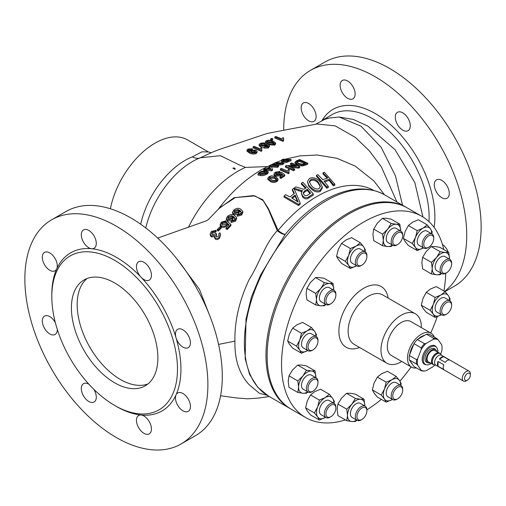 <?xml version="1.0" encoding="UTF-8"?>
<svg xmlns="http://www.w3.org/2000/svg" width="506" height="506" viewBox="0 0 506 506"><rect width="100%" height="100%" fill="white"/><g stroke="black" fill="none" stroke-linecap="round" stroke-linejoin="round"><path stroke-width="0.76" d="M188.34 227.46A89.398 51.612 -60 0 1 245.473 167.397L267.2 166.588M114.647 282.955A61.144 35.3 -120 0 0 84.072 279.926A61.144 35.3 -120 0 0 74.698 328.919A61.144 35.3 -120 0 0 114.647 382.802A61.144 35.3 -120 0 0 145.216 385.831A61.144 35.3 -120 0 0 154.589 336.838A61.144 35.3 -120 0 0 114.647 282.955M87.095 278.496A61.144 35.3 -120 0 0 81.289 328.223A61.144 35.3 -120 0 0 120.409 379.475A61.144 35.3 -120 0 0 147.961 383.934M51.808 296.598L51.808 294.606A91.308 52.719 60 0 1 56.723 268.907A10.601 6.116 -120 0 0 49.803 252.949A10.601 6.116 -120 0 0 44.503 252.424A10.601 6.116 -120 0 0 42.877 260.913A10.601 6.116 -120 0 0 49.803 270.255A10.601 6.116 -120 0 0 55.097 270.78A10.601 6.116 -120 0 0 56.723 268.907A91.308 52.719 60 0 1 91.668 248.737A10.601 6.116 -120 0 0 94.097 248.263A10.601 6.116 -120 0 0 95.723 239.768A10.601 6.116 -120 0 0 88.797 230.432A10.601 6.116 -120 0 0 83.503 229.907A10.601 6.116 -120 0 0 81.877 238.402A10.601 6.116 -120 0 0 88.797 247.738A10.601 6.116 -120 0 0 91.668 248.737A91.308 52.719 60 0 1 116.374 257.326A91.308 52.719 60 0 1 141.085 277.263A10.601 6.116 -120 0 0 143.951 279.578A10.601 6.116 -120 0 0 149.251 280.103A10.601 6.116 -120 0 0 150.877 271.614A10.601 6.116 -120 0 0 143.951 262.272A10.601 6.116 -120 0 0 138.65 261.747A10.601 6.116 -120 0 0 141.085 277.263A91.308 52.719 60 0 1 176.025 337.787A10.601 6.116 -120 0 0 182.951 347.129A10.601 6.116 -120 0 0 188.251 347.654A10.601 6.116 -120 0 0 189.87 339.159A10.601 6.116 -120 0 0 182.951 329.817A10.601 6.116 -120 0 0 177.65 329.298A10.601 6.116 -120 0 0 176.025 337.787A91.308 52.719 60 0 1 176.025 394.851A10.601 6.116 -120 0 0 182.951 410.809A10.601 6.116 -120 0 0 188.251 411.334A10.601 6.116 -120 0 0 189.87 402.846A10.601 6.116 -120 0 0 182.951 393.504A10.601 6.116 -120 0 0 177.65 392.979A10.601 6.116 -120 0 0 176.025 394.851A91.308 52.719 60 0 1 141.085 415.021A10.601 6.116 -120 0 0 138.65 415.496A10.601 6.116 -120 0 0 137.025 423.99A10.601 6.116 -120 0 0 143.951 433.326A10.601 6.116 -120 0 0 149.251 433.851A10.601 6.116 -120 0 0 150.877 425.363A10.601 6.116 -120 0 0 143.951 416.021A10.601 6.116 -120 0 0 141.085 415.021A91.308 52.719 60 0 1 116.374 406.432L114.647 405.432A88.866 51.308 60 0 1 51.808 296.598A88.866 51.308 60 0 1 114.647 260.318A88.866 51.308 60 0 1 177.48 369.159A88.866 51.308 60 0 1 114.647 405.432L116.374 406.432M55.356 322.689A10.601 6.116 -120 0 0 49.803 316.63A10.601 6.116 -120 0 0 44.503 316.105A10.601 6.116 -120 0 0 42.877 324.599A10.601 6.116 -120 0 0 49.803 333.941A10.601 6.116 -120 0 0 55.097 334.466A10.601 6.116 -120 0 0 57.292 329.406M88.974 384.282A10.601 6.116 -120 0 0 88.797 384.18A10.601 6.116 -120 0 0 83.503 383.656A10.601 6.116 -120 0 0 81.877 392.15A10.601 6.116 -120 0 0 88.797 401.486A10.601 6.116 -120 0 0 94.097 402.011A10.601 6.116 -120 0 0 93.825 389.316M402.789 130.143A10.601 6.116 60 0 1 395.863 120.801A10.601 6.116 60 0 1 397.488 112.307A10.601 6.116 60 0 1 402.789 112.832A10.601 6.116 60 0 1 409.715 122.174A10.601 6.116 60 0 1 408.089 130.668A10.601 6.116 60 0 1 402.789 130.143M347.635 98.297A10.601 6.116 60 0 1 340.715 88.961A10.601 6.116 60 0 1 342.341 80.467A10.601 6.116 60 0 1 347.635 80.992A10.601 6.116 60 0 1 354.561 90.334A10.601 6.116 60 0 1 352.935 98.822A10.601 6.116 60 0 1 347.635 98.297M308.641 120.814A10.601 6.116 60 0 1 301.715 111.478A10.601 6.116 60 0 1 303.341 102.984A10.601 6.116 60 0 1 308.641 103.509A10.601 6.116 60 0 1 315.561 112.851A10.601 6.116 60 0 1 313.935 121.339A10.601 6.116 60 0 1 308.641 120.814M441.789 197.688A10.601 6.116 60 0 1 434.863 188.352A10.601 6.116 60 0 1 436.488 179.858A10.601 6.116 60 0 1 441.789 180.383A10.601 6.116 60 0 1 448.708 189.718A10.601 6.116 60 0 1 447.089 198.213A10.601 6.116 60 0 1 441.789 197.688M432.832 364.358L428.437 361.822A6.521 3.763 -60 0 1 427.089 358.836A6.521 3.763 -60 0 1 429.936 352.271A6.521 3.763 -60 0 1 434.958 350.525L439.353 353.062A6.521 3.763 -60 0 0 434.331 354.807A6.521 3.763 -60 0 0 431.485 361.373A6.521 3.763 -60 0 0 432.832 364.358L434.312 364.915A6.382 3.687 120 0 1 432.326 361.746A6.382 3.687 120 0 1 435.521 354.921A6.382 3.687 120 0 1 440.581 354.061L439.353 353.062M469.151 371.202L441.479 355.225A5.705 3.295 120 0 0 437.083 356.755A5.705 3.295 120 0 0 434.591 362.498A5.705 3.295 120 0 0 435.774 365.111L463.445 381.088A5.705 3.295 -60 0 1 462.263 378.475A5.705 3.295 -60 0 1 464.755 372.732A5.705 3.295 -60 0 1 469.151 371.202A5.705 3.295 -60 0 1 470.333 373.814L470.333 375.148A4.073 2.353 120 0 0 467.449 373.485A4.073 2.353 120 0 0 464.565 378.475A4.073 2.353 120 0 0 467.449 380.139A4.073 2.353 120 0 0 470.333 375.148M443.585 356.641A5.705 3.295 120 0 0 439.429 359.039L445.191 362.366A5.705 3.295 120 0 1 449.353 359.968L443.585 356.641L439.429 359.039M438.051 361.429A5.705 3.295 120 0 0 437.475 364.162A5.705 3.295 120 0 0 438.051 366.23L438.051 361.429L443.813 364.756A5.705 3.295 120 0 0 443.237 367.495A5.705 3.295 120 0 0 443.813 369.557L438.051 366.23M436.855 351.613A7.539 4.352 120 0 0 435.97 350.019A7.539 4.352 120 0 0 431.7 350.013A7.539 4.352 120 0 0 426.64 357.147A7.539 4.352 120 0 0 428.506 362.947A7.539 4.352 120 0 0 430.328 362.91M428.506 362.947L427.222 362.581A7.868 4.541 -60 0 1 425.274 356.528A7.868 4.541 -60 0 1 430.555 349.089A7.868 4.541 -60 0 1 435.008 349.089L435.97 350.019M446.646 272.709L445.856 273.17A8.153 4.706 -60 0 1 441.776 273.575A8.153 4.706 -60 0 1 440.859 272.721A8.153 4.706 -60 0 1 442.345 263.259A8.153 4.706 -60 0 1 449.929 259.451A8.153 4.706 -60 0 1 450.846 260.299A8.153 4.706 -60 0 1 451.618 263.183L451.618 264.1A7.033 4.061 -60 0 1 446.646 272.709A7.033 4.061 -60 0 1 442.339 272.329A7.033 4.061 -60 0 1 444.16 263.43A7.033 4.061 -60 0 1 450.954 261.615A7.033 4.061 -60 0 1 451.618 264.1M449.929 259.451L444.957 256.58A8.153 4.706 120 0 0 437.374 260.388A8.153 4.706 120 0 0 435.887 269.85A8.153 4.706 120 0 0 436.804 270.704L441.776 273.575M397.729 398.785L396.938 399.24A8.153 4.706 -60 0 1 392.858 399.645A8.153 4.706 -60 0 1 394.054 388.481A8.153 4.706 -60 0 1 401.011 385.521A8.153 4.706 -60 0 1 402.7 389.259L402.7 390.17A7.033 4.061 -60 0 1 400.214 396.577A7.033 4.061 -60 0 1 397.729 398.785A7.033 4.061 -60 0 1 392.928 397.299A7.033 4.061 -60 0 1 395.243 389.506A7.033 4.061 -60 0 1 402.7 390.17M401.011 385.521L396.04 382.656A8.153 4.706 120 0 0 389.082 385.616A8.153 4.706 120 0 0 387.887 396.774L392.858 399.645M313.005 349.867L312.215 350.323A8.153 4.706 -60 0 1 308.135 350.728A8.153 4.706 -60 0 1 306.446 346.996A8.153 4.706 -60 0 1 310.007 338.792A8.153 4.706 -60 0 1 316.288 336.61A8.153 4.706 -60 0 1 317.977 340.342L317.977 341.253A7.033 4.061 -60 0 1 313.005 349.867A7.033 4.061 -60 0 1 308.034 346.996A7.033 4.061 -60 0 1 313.005 338.381A7.033 4.061 -60 0 1 317.977 341.253M316.288 336.61L311.316 333.739A8.153 4.706 120 0 0 305.036 335.921A8.153 4.706 120 0 0 301.475 344.124A8.153 4.706 120 0 0 303.164 347.856L308.135 350.728M313.005 391.214L312.215 391.676A8.153 4.706 -60 0 1 308.135 392.074A8.153 4.706 -60 0 1 307.218 391.227A8.153 4.706 -60 0 1 308.704 381.764A8.153 4.706 -60 0 1 316.288 377.957A8.153 4.706 -60 0 1 317.205 378.804A8.153 4.706 -60 0 1 317.977 381.688L317.977 382.606A7.033 4.061 -60 0 1 313.005 391.214A7.033 4.061 -60 0 1 308.698 390.834A7.033 4.061 -60 0 1 310.52 381.935A7.033 4.061 -60 0 1 317.313 380.12A7.033 4.061 -60 0 1 317.977 382.606M316.288 377.957L311.316 375.085A8.153 4.706 120 0 0 303.733 378.893A8.153 4.706 120 0 0 302.246 388.355A8.153 4.706 120 0 0 303.164 389.209L308.135 392.074M446.646 314.062L445.856 314.517A8.153 4.706 -60 0 1 441.776 314.922A8.153 4.706 -60 0 1 440.087 311.19A8.153 4.706 -60 0 1 443.648 302.986A8.153 4.706 -60 0 1 449.929 300.798A8.153 4.706 -60 0 1 451.618 304.53L451.618 305.447A7.033 4.061 -60 0 1 446.646 314.062A7.033 4.061 -60 0 1 441.675 311.19A7.033 4.061 -60 0 1 446.646 302.575A7.033 4.061 -60 0 1 451.618 305.447M449.929 300.798L444.957 297.926A8.153 4.706 120 0 0 438.677 300.115A8.153 4.706 120 0 0 435.116 308.318A8.153 4.706 120 0 0 436.804 312.05L441.776 314.922M396.938 244.929L397.729 244.468L396.938 244.929A8.153 4.706 -60 0 1 392.858 245.328A8.153 4.706 -60 0 1 391.612 238.8A8.153 4.706 -60 0 1 396.938 231.615A8.153 4.706 -60 0 1 401.011 231.21A8.153 4.706 -60 0 1 402.7 234.942L402.7 235.859A7.033 4.061 -60 0 1 397.729 244.468A7.033 4.061 -60 0 1 392.757 241.596A7.033 4.061 -60 0 1 397.729 232.988A7.033 4.061 -60 0 1 402.7 235.859M401.011 231.21L396.04 228.339A8.153 4.706 120 0 0 391.967 228.744A8.153 4.706 120 0 0 386.641 235.929A8.153 4.706 120 0 0 387.887 242.456L392.858 245.328M428.74 247.238L427.95 247.7A8.153 4.706 -60 0 1 425.065 248.471A8.153 4.706 -60 0 1 423.87 248.098A8.153 4.706 -60 0 1 423.377 239.629A8.153 4.706 -60 0 1 430.834 233.614A8.153 4.706 -60 0 1 432.023 233.981A8.153 4.706 -60 0 1 433.712 237.712L433.712 238.623A7.033 4.061 -60 0 1 428.74 247.238A7.033 4.061 -60 0 1 426.254 247.908A7.033 4.061 -60 0 1 424.433 241.115A7.033 4.061 -60 0 1 431.226 235.088A7.033 4.061 -60 0 1 433.712 238.623M432.023 233.981L427.051 231.109A8.153 4.706 120 0 0 425.856 230.742A8.153 4.706 120 0 0 418.405 236.757A8.153 4.706 120 0 0 418.898 245.227L423.87 248.098M361.923 265.144L361.126 265.599A8.153 4.706 -60 0 1 357.053 266.004A8.153 4.706 -60 0 1 358.248 254.841A8.153 4.706 -60 0 1 365.205 251.88A8.153 4.706 -60 0 1 366.894 255.619L366.894 256.529A7.033 4.061 -60 0 1 364.409 262.937A7.033 4.061 -60 0 1 361.923 265.144A7.033 4.061 -60 0 1 357.116 263.658A7.033 4.061 -60 0 1 359.437 255.865A7.033 4.061 -60 0 1 366.894 256.529M365.205 251.88L360.234 249.015A8.153 4.706 120 0 0 353.27 251.975A8.153 4.706 120 0 0 352.081 263.133L357.053 266.004M330.911 303.72L330.114 304.182A8.153 4.706 -60 0 1 326.041 304.58A8.153 4.706 -60 0 1 325.124 297.079A8.153 4.706 -60 0 1 334.194 290.463A8.153 4.706 -60 0 1 335.883 294.195L335.883 295.112A7.033 4.061 -60 0 1 335.219 298.363A7.033 4.061 -60 0 1 330.911 303.72A7.033 4.061 -60 0 1 326.604 303.334A7.033 4.061 -60 0 1 326.604 297.598A7.033 4.061 -60 0 1 332.195 291.69A7.033 4.061 -60 0 1 335.883 295.112M334.194 290.463L329.223 287.591A8.153 4.706 120 0 0 320.153 294.207A8.153 4.706 120 0 0 321.07 301.709L326.041 304.58M330.911 416.691L330.114 417.146A8.153 4.706 -60 0 1 327.237 417.918A8.153 4.706 -60 0 1 326.041 417.551A8.153 4.706 -60 0 1 325.541 409.076A8.153 4.706 -60 0 1 332.999 403.061A8.153 4.706 -60 0 1 334.194 403.427A8.153 4.706 -60 0 1 335.883 407.159L335.883 408.076A7.033 4.061 -60 0 1 330.911 416.691A7.033 4.061 -60 0 1 328.426 417.355A7.033 4.061 -60 0 1 326.604 410.562A7.033 4.061 -60 0 1 333.397 404.541A7.033 4.061 -60 0 1 335.883 408.076M334.194 403.427L329.223 400.556A8.153 4.706 120 0 0 328.027 400.189A8.153 4.706 120 0 0 320.57 406.204A8.153 4.706 120 0 0 321.07 414.68L326.041 417.551M361.126 406.603A8.153 4.706 -60 0 1 365.205 406.198A8.153 4.706 -60 0 1 366.894 409.93L366.894 410.847A7.033 4.061 -60 0 1 361.923 419.455L361.126 419.917A8.153 4.706 -60 0 1 357.053 420.322A8.153 4.706 -60 0 1 355.8 413.788A8.153 4.706 -60 0 1 361.126 406.603M365.205 406.198L360.234 403.326A8.153 4.706 120 0 0 356.154 403.731A8.153 4.706 120 0 0 350.829 410.916A8.153 4.706 120 0 0 352.081 417.45L357.053 420.322M361.126 419.917L361.923 419.455A7.033 4.061 -60 0 1 356.945 416.59A7.033 4.061 -60 0 1 361.923 407.975A7.033 4.061 -60 0 1 366.894 410.847M437.785 352.151A10.272 5.933 120 0 0 436.57 347.337A10.272 5.933 120 0 0 430.555 347.122A10.272 5.933 120 0 0 423.611 357.059A10.272 5.933 120 0 0 426.488 364.807A10.272 5.933 120 0 0 430.555 363.896A10.272 5.933 120 0 0 431.264 363.447M436.57 347.337L435.9 346.578A10.601 6.116 120 0 0 429.689 346.357A10.601 6.116 120 0 0 422.523 356.61A10.601 6.116 120 0 0 425.489 364.605L426.488 364.807M412.023 363.751A16.553 9.557 -60 0 1 410.53 361.626M409.822 354.371A16.553 9.557 -60 0 1 413.731 344.295M418.076 339.083A16.553 9.557 -60 0 1 421.334 336.673A16.553 9.557 -60 0 1 424.585 335.326M434.274 337.072A19.563 11.296 120 0 0 431.112 333.239L410.935 321.588A19.563 11.296 120 0 0 401.157 322.562A19.563 11.296 120 0 0 388.374 339.804A19.563 11.296 120 0 0 391.372 355.484L411.549 367.128A19.563 11.296 120 0 0 416.451 367.951M431.112 333.239A19.563 11.296 120 0 0 421.334 334.207A19.563 11.296 120 0 0 408.551 351.449A19.563 11.296 120 0 0 411.549 367.128M421.321 327.584A28.532 16.477 120 0 0 415.42 313.828A28.532 16.477 120 0 0 401.157 315.238A28.532 16.477 120 0 0 382.511 340.38A28.532 16.477 120 0 0 386.888 363.245A28.532 16.477 120 0 0 401.157 361.834A28.532 16.477 120 0 0 401.758 361.474M443.775 249.559A116.178 67.077 120 0 0 421.77 216.29L407.362 207.972A116.178 67.077 120 0 0 349.273 213.728A116.178 67.077 120 0 0 273.379 316.098A116.178 67.077 120 0 0 291.184 409.19L305.599 417.513A116.178 67.077 120 0 0 345.408 419.936M421.77 216.29A116.178 67.077 120 0 0 363.681 222.045A116.178 67.077 120 0 0 287.787 324.422A116.178 67.077 120 0 0 305.599 417.513M333.353 185.81A116.367 67.184 -60 0 1 334.814 185.367L334.814 184.133A117.828 68.032 120 0 0 333.353 184.589L333.353 185.81L329.096 180.408A119.89 69.221 -60 0 0 324.763 181.951M326.832 188.194A116.367 67.184 -60 0 1 328.299 187.606L328.299 186.398A117.828 68.032 120 0 0 326.832 186.986L326.832 188.194L316.459 176.347L316.459 175.291A124.754 72.029 -60 0 1 317.92 174.684L322.841 179.744A122.066 70.473 -60 0 1 327.901 177.897L322.973 172.812L322.973 173.887L327.123 178.156M304.991 165.253A126.361 72.953 -60 0 1 307.749 164.203L307.749 163.191A127.582 73.661 120 0 0 304.991 164.241L303.448 164.76L303.448 165.772L304.991 165.253L304.991 164.241M303.448 164.76L301.696 164.943L297.136 163.862L295.023 162.065L295.023 163.09L297.136 164.874L301.696 165.949L303.448 165.772M298.477 168.131A126.361 72.953 -60 0 1 299.678 167.556L299.678 166.55A127.582 73.661 120 0 0 298.477 167.125L298.477 168.131L291.203 167.347M293.474 170.712A126.361 72.953 -60 0 1 294.606 170.098L294.606 169.099A127.582 73.661 120 0 0 293.474 169.719L293.474 170.712L285.403 167.094L285.403 166.076A126.336 72.94 -60 0 1 286.605 165.424L296.491 166.006L290.469 163.457L290.469 164.482L293.733 165.721M288.091 161.85A123.028 71.03 -60 0 1 291.051 160.598L291.051 159.529A124.324 71.776 120 0 0 288.091 160.788L286.82 161.313L286.82 162.375L288.091 161.85L288.091 160.788M283.607 162.976L286.82 162.375M286.82 161.313L282.734 161.863L281.621 161.401L281.665 162.622M281.621 161.401L283.177 160.377A121.56 70.182 -60 0 1 285.156 159.529L281.848 159.694L281.848 160.87L282.291 160.813M276.769 165.367L282.399 164.589A123.028 71.03 -60 0 1 283.607 163.976L283.607 162.913A124.324 71.776 120 0 0 282.399 163.527L272.513 165.152L278.534 165.639A124.324 71.776 120 0 0 278.015 165.936A124.324 71.776 120 0 0 277.396 166.297L277.396 167.353A123.028 71.03 -60 0 1 278.015 166.993A123.028 71.03 -60 0 1 278.534 166.695L278.534 165.639M309.919 186.486L308.692 184.918L307.433 181.515L308.692 186.006L311.437 189.105C314.327 191.736 317.243 192.539 320.178 191.508L322.278 188.017L322.284 186.84L320.178 190.313C317.256 191.35 314.34 190.579 311.437 187.979L309.919 186.486L309.919 187.587M245.473 167.397L239.161 164.836L220.395 155.696L200.294 157.783A68.987 39.829 120 0 0 199.959 157.91A68.987 39.829 120 0 0 192.305 161.635A68.987 39.829 120 0 0 145.766 227.959M232.823 168.131C234.765 167.783 235.486 168.213 234.986 169.421L232.823 168.131M231.046 221.419L231.982 220.338L233.184 220.388L234.582 219.617L235.227 218.605L233.5 216.34L232.608 218.794L227.599 219.977L226.334 218.453L227.39 216.517C229.711 214.55 231.944 214.082 234.101 215.107L236.599 217.612L235.448 220.192L231.046 221.419L231.046 222.482L235.448 221.261L236.599 218.681M233.576 217.447L235.145 218.82M232.033 220.35L233.5 217.409M226.334 218.453L226.334 219.522L227.599 221.04L231.874 220.458M215.221 232.45L216.151 231.343L216.151 230.274L215.221 231.381L215.221 232.45L212.254 233.133L211.66 234.006M216.511 235.296L216.511 234.202L216.511 235.296L215.86 236.34M216.511 234.202L215.733 235.828L216.239 236.757L218.617 236.251L219.212 234.904L218.737 233.835L219.098 235.48M219.585 238.073L220.61 234.556L219.585 236.941L219.585 238.073C218.276 239.566 216.821 239.901 215.233 239.079L214.538 237.624L214.734 235.543L211.23 235.802L211.23 236.897L214.734 236.644M211.23 235.802L210.192 233.886L210.192 234.961L211.23 236.897M218.219 231.065L221.217 228.067L221.217 227.011L218.219 229.996L218.219 231.065L217.289 230.527L217.289 229.465L220.287 226.524L221.217 227.011M225.151 222.849L226.081 221.83L226.081 220.774L225.151 221.792L225.151 222.849L222.223 223.627L221.685 224.272M227.118 229.566L230.945 225.625L230.945 224.563L227.118 228.484L227.118 229.566L226.081 228.908L226.081 227.833L229.066 224.816L227.384 223.298L227.384 224.354L228.516 225.366M227.384 223.298L226.486 224.987C224.86 226.353 223.197 226.669 221.501 225.929L220.192 224.114L220.23 225.505L221.501 226.979C223.178 227.732 224.835 227.422 226.486 226.043L227.384 224.354M237.257 215.202L238.187 214.108L239.389 214.152L240.793 213.374L241.432 212.356L239.711 210.091L238.813 212.552L233.81 213.817L232.539 212.28L233.601 210.287C235.91 208.301 238.149 207.827 240.312 208.858L242.804 211.369L241.653 213.949L237.257 215.202L237.257 216.264L241.653 215.012L242.804 212.431M239.787 211.198L241.356 212.571M238.244 214.114L239.711 211.16M232.539 212.28L232.539 213.368L233.81 214.892L238.086 214.228M176.702 258.661L199.459 289.343L209.908 316.136M267.257 395.35L259.325 393.238L249.06 384.611C239.218 373.902 234.506 359.399 234.923 341.114C234.518 321.202 239.23 300.735 249.06 279.717L250.862 276.763C260.166 261.159 265.492 243.367 277.244 230.679L268.433 209.465L263.209 200.629L254.834 195.885L235.366 197.574L219.901 207.586M218.826 208.712L233.974 197.72L253.468 195.588L262.684 199.687L268.42 208.605L278.11 230.394A8.153 0.923 159.9 0 1 277.244 230.679A8.153 2.631 -141.7 0 0 281.76 233.614A8.153 2.631 -141.7 0 0 285.201 234.367L260.476 275.207L251.45 296.965L246.024 319.008L245.157 358.64L249.61 374.472L257.832 387.394M200.294 157.783C198.358 158.77 195.689 158.473 192.28 156.892L202.002 151.819L208.421 151.952L187.612 139.934A65.223 37.653 120 0 0 155 143.166A65.223 37.653 120 0 0 110.371 208.763M406.78 207.643A116.178 67.077 120 0 0 406.204 207.308A116.178 67.077 120 0 0 348.122 213.058A116.178 67.077 120 0 0 272.222 315.434A116.178 67.077 120 0 0 290.033 408.525A116.178 67.077 120 0 0 290.608 408.854M116.374 226.207A129.422 74.724 60 0 1 200.926 340.253A129.422 74.724 60 0 1 181.085 443.964A129.422 74.724 60 0 1 116.374 437.551A129.422 74.724 60 0 1 31.827 323.505A129.422 74.724 60 0 1 51.663 219.794A129.422 74.724 60 0 1 116.374 226.207M181.085 443.964L195.499 435.641A129.422 74.724 -120 0 0 215.335 331.936A129.422 74.724 -120 0 0 130.788 217.884A129.422 74.724 -120 0 0 66.077 211.476L51.663 219.794M444.61 291.393A129.422 74.724 -120 0 0 458.385 186.372A129.422 74.724 -120 0 0 375.212 76.767A129.422 74.724 -120 0 0 310.501 70.359L324.915 62.036A129.422 74.724 60 0 1 389.626 68.449A129.422 74.724 60 0 1 474.173 182.495A129.422 74.724 60 0 1 454.337 286.206L444.976 291.608M310.501 70.359A129.422 74.724 -120 0 0 283.702 130.251M318.97 188.751L320.431 186.252L318.166 181.945C315.94 179.453 313.467 178.637 310.741 179.497L309.324 181.705L311.392 185.664C313.631 188.396 316.155 189.421 318.97 188.751M307.433 181.515L309.539 178.352C313.138 177.056 316.509 178.042 319.647 181.3L322.284 186.84M277.396 166.297L269.325 165.949A119.043 68.727 -60 0 1 269.945 165.582A119.043 68.727 -60 0 1 270.527 165.253L280.419 163.191L274.397 163.153A119.043 68.727 -60 0 1 275.536 162.571L283.607 162.913M238.174 209.452L234.613 210.502L233.943 211.761L234.816 212.76L238.168 211.837L238.895 210.388L238.174 209.452L238.174 210.528L238.769 210.983M234.613 210.502L234.613 211.59L238.174 210.528M234.095 212.267L234.613 211.59M402.536 205.189L395.426 175.791L381.182 147.284L361.025 126.196L339.121 117.012L353.283 119.448L367.767 126.038L395.047 149.7L414.831 182.546L422.921 216.985M210.192 233.886L211.363 231.495L216.151 230.274M219.585 236.941C218.288 238.421 216.84 238.756 215.233 237.953L215.233 239.079M215.233 237.953L214.538 236.517M218.737 233.835L219.876 232.785L220.61 234.556M215.221 231.381L212.254 232.064L211.559 233.468L212.273 234.708L215.29 234.095L215.847 233.31L216.676 234.05M212.254 232.064L212.254 233.133M218.219 229.996L217.289 229.465M226.081 220.774L221.299 222.21L220.23 224.455L220.23 225.505M221.501 225.929L221.501 226.979M226.486 224.987L226.486 226.043M227.118 228.484L226.081 227.833M225.151 221.792L222.223 222.577L221.539 223.76L222.476 224.911L225.84 224.221L226.498 222.532L227.637 221.584L230.945 224.563M226.549 222.861L226.498 223.241M222.223 222.577L222.223 223.627M236.599 217.612L236.612 218.965M235.448 220.192L235.448 221.261M227.599 219.977L227.599 221.04M232.608 218.794L232.608 219.857M233.5 216.34L233.576 217.915M242.804 211.369L242.823 212.716M241.653 213.949L241.653 215.012M233.81 213.817L233.81 214.892M238.813 212.552L238.813 213.621M239.711 210.091L239.787 211.666M208.421 151.952L211.249 152.749L200.566 157.657M396.906 201.938L381.328 166.803L369.304 150.782L355.37 137.411L335.238 125.886L316.914 124.002L284.695 130.067L266.985 133.521L228.807 146.354C220.869 148.859 214.803 151.079 210.597 153.021M339.121 117.012L329.495 117.987L324.915 119.277L315.617 124.255M283.752 138.018L283.537 140.004L282.873 140.314L274.802 136.987L275.84 136.519L282.127 138.979L282.797 137.588L283.752 138.018L283.385 139.713M283.537 140.004L283.537 141.01L282.873 141.319L274.802 138.018L274.802 136.987M270.666 138.859L271.697 138.391L272.734 138.739L272.734 139.764L271.697 140.232L271.697 139.207L270.666 138.859L270.666 139.89L271.697 140.232M272.734 138.739L271.697 139.207M274.594 144.109L274.594 145.114L275.612 144.058L275.612 143.053L274.594 144.109C272.127 144.735 269.9 144.501 267.921 143.4L267.921 144.185M268.781 144.76L274.594 145.114M267.921 143.4L265.403 141.642L266.422 140.7L269.002 140.143L273.095 141.041L275.612 143.053M265.403 141.642L265.808 143.312M268.016 146.013L266.289 144.349L265.391 145.715L260.388 145.696L259.116 144.564L260.179 143.527C262.614 142.692 264.847 142.749 266.89 143.698L269.388 145.62L268.237 147.025L263.835 147.088L264.764 146.569L267.37 146.531L268.035 145.829M266.365 145.399L267.788 146.278M266.289 144.349L266.365 145.684M265.391 145.715L265.391 146.721L266.289 145.367M260.388 145.696L260.388 146.715L263.835 147.126M259.116 144.564L259.116 145.589L260.388 146.715M262.026 147.967L261.57 149.194L261.811 149.972L261.147 150.276L253.076 146.822L254.107 146.354L260.4 148.928L261.071 147.531L262.026 147.967L261.653 149.675M261.811 149.972L261.811 150.978L261.147 151.281L253.076 147.847L253.076 146.822M251.419 149.283L248.927 149.378L248.282 150.023L249.996 151.294L250.989 150.092L255.878 150.168L257.118 151.452L256.087 152.597C253.683 153.274 251.488 153.078 249.515 152.002L246.953 150.105L248.054 149.017L252.349 148.77L251.419 149.283L251.419 149.928M248.927 149.378L248.927 150.396L251.419 150.295M256.087 152.597L256.087 153.603L257.118 152.458L257.118 151.452M249.515 152.002L249.515 153.014C251.476 154.083 253.67 154.279 256.087 153.603M246.953 150.105L246.953 151.123L249.515 153.014M263.835 147.088L263.835 148.1L268.237 148.03L269.388 146.632M252.349 148.77L252.349 149.713M261.147 150.276L261.147 151.281M269.388 145.62L269.401 146.81M268.237 147.025L268.237 148.03M282.873 140.314L282.873 141.319M326.832 186.986L316.459 175.291M333.353 184.589L329.096 179.263A121.257 70.011 120 0 0 324.042 181.104L328.299 186.398M329.096 179.263L329.096 180.408M301.424 183.172A124.754 72.029 -60 0 1 302.885 182.274L313.265 193.918A117.828 68.032 120 0 0 308.761 196.783C306.611 198.314 304.523 197.935 302.487 195.639L301.317 192.837L302.449 190.503L301.127 190.49L294.056 188.118A124.754 72.029 -60 0 1 295.732 186.929L303.815 189.276L304.58 188.864A122.237 70.574 -60 0 1 306.079 187.916L301.424 183.172L301.424 184.216L305.447 188.314M294.056 188.118L294.056 188.46M294.056 189.174L301.601 191.635M301.127 190.49L301.127 191.591M302.487 195.639L302.487 196.79C304.511 199.111 306.604 199.509 308.761 197.979A116.367 67.184 -60 0 1 313.265 195.114L313.265 193.918M301.317 192.837L302.487 196.79M292.379 189.345A124.754 72.029 -60 0 1 293.929 188.207L300.185 203.026A117.828 68.032 120 0 0 298.534 204.348L284.043 196.012A124.754 72.029 -60 0 1 285.593 194.696L289.97 196.923A123.122 71.087 -60 0 1 294.391 193.418L292.379 189.345L292.379 190.401L294.011 193.709M284.043 196.012L284.043 197.093L298.534 205.569A116.367 67.184 -60 0 1 300.185 204.241L300.185 203.026M298.534 204.348L298.534 205.569M297.136 163.862L297.136 164.874M295.023 162.065L296.788 160.668A126.336 72.94 -60 0 1 299.678 159.567L307.749 163.191M301.696 164.943L301.696 165.949M293.474 169.719L285.403 166.076M298.477 167.125L288.584 166.215L294.606 169.099M280.33 169.029A126.336 72.94 -60 0 1 281.368 168.397L287.655 171.079L288.325 169.39A60.739 35.066 60 0 1 289.28 169.864L288.831 171.338L289.065 173.261A126.361 72.953 -60 0 0 288.401 173.666L288.401 172.666L280.33 169.029L280.33 170.048L288.401 173.666M289.065 172.261A127.582 73.661 120 0 0 288.401 172.666M289.28 169.864L288.882 171.812M274.062 175.076L274.031 173.786L275.131 172.293L279.919 171.464L278.983 172.179L276.055 172.622L275.372 173.533L276.314 174.475L279.673 174.121L280.33 172.862L281.469 172.23L284.777 174.848A127.582 73.661 120 0 0 280.95 177.473L279.919 176.91A127.537 73.636 -60 0 1 282.898 174.848L281.222 173.526L280.318 174.753L275.34 175.234L274.062 174.058L274.062 175.076L275.34 176.246L280.318 175.759L281.222 174.532L282.221 175.304M275.34 175.234L275.34 176.246M280.318 174.753L280.318 175.759M281.222 173.526L281.222 174.532M279.919 176.91L279.919 177.916L280.95 178.473A126.355 72.953 -60 0 1 284.777 175.854L284.777 174.848M280.95 177.473L280.95 178.473M276.055 172.622L276.055 173.64L278.983 173.197L279.919 172.476L279.919 171.464M275.599 174.039L276.055 173.64M277.016 180.497C274.568 181.717 272.342 181.698 270.343 180.452L267.826 178.308L268.844 176.834L271.425 175.746L275.517 176.505L278.034 178.928L277.016 180.497L277.016 181.509L278.034 179.934L278.034 178.928M270.343 180.452L270.343 181.477C272.323 182.717 274.549 182.729 277.016 181.509M267.826 178.308L267.826 179.345L270.343 181.477M282.734 161.863L282.734 162.768M274.397 163.153L274.397 164.26M269.325 165.949L269.325 166.986M271.532 166.929L277.396 167.353M282.399 163.527L282.399 164.589M263.74 169.434A119.043 68.727 -60 0 1 264.771 168.757L266.738 168.618A120.599 69.632 -60 0 1 270.255 166.423L271.292 166.411L272.43 169.282A124.274 71.751 120 0 0 271.703 169.757L266.738 169.282A121.345 70.062 120 0 0 265.707 169.972L264.67 169.984A120.599 69.632 -60 0 1 265.707 169.295L263.74 169.434L263.74 170.604L264.67 170.503M264.67 169.984L264.67 170.705M265.707 169.972L265.707 170.705M266.738 169.282L266.738 170.402L271.703 170.813A122.977 70.998 -60 0 1 272.43 170.339L272.43 169.282M266.226 170.743A119.979 69.271 -60 0 1 266.738 170.402M271.703 169.757L271.703 170.813M267.155 172.982C264.587 174.323 262.361 174.81 260.476 174.45L257.959 173.824L258.977 172.685L261.558 171.313L265.65 170.705L268.167 171.717L267.155 172.982L267.155 174.051L268.167 172.786L268.167 171.717M260.476 174.45L260.476 175.563C262.329 175.905 264.556 175.399 267.155 174.051M257.959 173.824L257.959 174.994L260.476 175.563M281.848 159.694A119.043 68.727 -60 0 1 282.98 159.232L291.051 159.529M278.983 172.179L278.983 173.197M290.469 163.457A126.336 72.94 -60 0 1 291.608 162.919L299.678 166.55M320.178 190.313L320.178 191.508M322.973 172.812A124.754 72.029 -60 0 1 324.441 172.337L334.814 184.133M231.969 215.695L228.402 216.739L227.732 217.966L228.604 218.965L231.963 218.08L232.69 216.638L231.969 215.695L231.969 216.777L232.564 217.232M228.402 216.739L228.402 217.814L231.969 216.777M227.89 218.465L228.402 217.814M254.79 150.617L251.608 150.624L250.951 151.3L251.76 152.072L254.992 152.205L255.644 151.496L254.79 150.617L254.79 151.629L255.366 151.983M251.292 151.813L254.79 151.629M251.608 150.624L251.608 151.642M261.191 143.812L260.52 144.469L261.393 145.209L264.746 145.171L265.473 144.406L264.752 143.723L261.191 143.812L261.191 144.836L265.15 144.937M264.752 143.723L264.752 144.741M274.22 143.046L272.064 141.516L267.351 141.016L266.82 141.579L268.958 142.932L273.676 143.641L274.195 143.179M267.351 141.016L267.351 142.041L272.064 142.528L274.195 143.894M272.064 141.516L272.064 142.528M264.619 171.42L259.907 172.59L259.382 173.242L261.513 173.672L266.232 172.824L266.751 171.977L264.619 171.42L264.619 172.533L266.751 173.058M259.907 172.59L259.907 173.558M259.907 173.748L264.619 172.533M269.432 168.669A119.979 69.271 -60 0 1 270.014 168.302L270.217 168.732M270.014 167.189A121.345 70.062 120 0 0 267.775 168.606L270.678 168.783L270.014 167.189L270.014 168.302M286.086 159.561A122.174 70.536 120 0 0 284.138 160.396L283.151 161.053L283.841 161.319L287.06 160.68A123.856 71.51 -60 0 1 288.983 159.845L286.086 159.561L286.086 160.668L286.978 160.712M284.138 160.396L284.138 161.344M284.505 161.344A120.833 69.758 -60 0 1 286.086 160.668M274.486 177.264L269.774 177.157L269.249 178.017L271.38 179.636C272.721 180.572 274.296 180.686 276.099 179.978L276.618 178.877L274.486 177.264L274.486 178.283L276.618 179.889M269.774 177.157L269.774 178.188L274.486 178.283M269.445 178.51L269.774 178.188M299.47 160.313A126.589 73.085 120 0 0 297.806 160.959L296.472 161.952L298.293 163.368L302.544 164.197L304.043 163.735A127.55 73.642 -60 0 1 305.681 163.103L299.47 160.313L299.47 161.344L304.561 163.533M297.806 160.959L297.806 161.983A125.349 72.371 -60 0 1 299.47 161.344M296.472 162.976L297.806 161.983M295.143 195.044A122.408 70.669 120 0 0 291.601 197.852L298.167 202.115L295.143 195.044L295.143 196.151L297.37 201.546M292.398 198.32A121.067 69.898 -60 0 1 295.143 196.151M296.959 199.168L296.959 200.319M307.275 189.25A121.446 70.113 120 0 0 304.498 191.04L303.183 192.811L303.916 194.57C305.067 195.835 306.263 196.062 307.509 195.259A118.885 68.639 -60 0 1 310.602 193.26L307.275 189.25L307.275 190.37L309.988 193.646M304.498 191.04L304.498 192.153A120.08 69.328 -60 0 1 307.275 190.37M303.277 193.418L304.498 192.153M318.166 181.945L318.166 183.058L320.38 186.84M310.741 179.497L310.741 180.56C313.461 179.693 315.934 180.528 318.166 183.058M309.368 182.236L310.741 180.56M442.446 244.48A10.601 6.116 60 0 1 448.291 252.171M366.894 409.835A116.178 67.077 120 0 0 381.353 399.335M399.93 381.1A116.178 67.077 120 0 0 411.157 366.907M430.726 333.018A116.178 67.077 120 0 0 437.241 316.674M443.907 290.988A116.178 67.077 120 0 0 445.767 273.215M424.509 343.688L426.103 343.435A17.463 10.082 120 0 0 421.251 349.475L421.182 347.831A17.938 10.354 -60 0 1 424.509 343.688L417.305 339.532L426.507 334.213L433.718 338.375A17.938 10.354 -60 0 1 437.045 338.672L429.841 334.51A17.938 10.354 120 0 0 426.507 334.213M437.045 338.672L438.133 339.728A17.463 10.082 120 0 0 433.275 339.292L426.103 343.435M433.275 339.292L433.718 338.375M416.577 359.696L417.665 358.716A17.463 10.082 120 0 0 417.665 365.193L416.577 364.137A17.938 10.354 -60 0 1 416.577 359.696L409.373 355.535L413.978 343.675L421.182 347.831M421.251 349.475L417.665 358.716M425.065 370.904L424.509 370.98A17.938 10.354 -60 0 1 421.182 370.683L413.978 366.521L409.373 359.975L416.577 364.137M421.182 370.683L421.251 370.291A17.463 10.082 120 0 0 425.287 370.879A17.463 10.082 120 0 0 426.103 370.727L433.275 366.584A17.463 10.082 120 0 0 434.818 365.022M417.665 365.193L421.251 370.291M440.625 354.118L441.719 351.303A17.463 10.082 120 0 0 441.719 344.833L438.133 339.728M417.305 339.532A17.938 10.354 120 0 0 413.978 343.675M409.373 355.535A17.938 10.354 120 0 0 409.373 359.975M364.801 405.395A12.226 7.059 -60 0 1 364.788 405.957L364.801 405.395A12.226 7.059 -60 0 0 360.481 399.247L364.029 399.183L364.801 405.395M351.834 404.237A12.226 7.059 -60 0 1 360.481 399.247L355.383 398.412L351.834 404.237A12.226 7.059 -60 0 0 347.508 415.382A12.226 7.059 120 0 0 351.834 421.53L346.736 420.701L347.508 415.382L346.736 409.171L351.834 404.237M356.635 420.081A12.226 7.059 -60 0 1 351.834 421.53L355.383 421.473L356.888 420.227M346.736 409.171L337.907 404.073L337.135 409.392L337.907 415.603L346.736 420.701M337.907 404.073L341.455 398.247L346.553 393.314L355.383 398.412M346.553 393.314L350.101 393.251L355.199 394.085L364.029 399.183M325.624 417.311A12.226 7.059 -60 0 1 325.143 417.602A12.226 7.059 -60 0 1 317.654 416.931L314.384 412.934L305.554 407.836L307.281 410.942L310.545 414.939L319.381 420.037L317.654 416.931A12.226 7.059 120 0 1 317.654 406.95A12.226 7.059 -60 0 1 325.143 397.634A12.226 7.059 -60 0 1 332.632 398.304A12.226 7.059 -60 0 1 333.777 403.187M325.63 417.311L319.381 420.037M305.554 407.836L307.281 400.961L310.545 394.971L319.381 400.069L317.654 406.95L314.384 412.934M319.381 400.069L325.143 397.634L329.362 394.307L332.632 398.304L334.358 401.41L334.03 403.333M310.545 394.971L314.77 391.644L320.532 389.203L329.362 394.307M325.624 304.34A12.226 7.059 -60 0 1 320.823 305.795A12.226 7.059 -60 0 1 316.497 299.647A12.226 7.059 -60 0 1 320.823 288.502L324.371 282.677L315.542 277.579L310.444 282.512L306.895 288.331L315.725 293.436L320.823 288.502A12.226 7.059 120 0 1 329.469 283.505A12.226 7.059 -60 0 1 333.789 289.66A12.226 7.059 -60 0 1 333.777 290.223L333.018 283.449L329.469 283.505L324.371 282.677M306.895 288.331L306.124 293.651L306.895 299.862L315.725 304.96L316.497 299.647L315.725 293.436M315.542 277.579L319.09 277.516L324.188 278.351L333.018 283.449M325.877 304.492L324.371 305.738L320.823 305.795L315.725 304.96M350.392 268.496L348.666 265.391L345.396 261.393L336.566 256.295L338.293 259.401L341.556 263.398L350.392 268.496L356.641 265.77A12.226 7.059 -60 0 1 356.154 266.055A12.226 7.059 -60 0 1 348.666 265.391A12.226 7.059 -60 0 1 348.666 255.403A12.226 7.059 -60 0 1 356.154 246.087L360.373 242.76L351.543 237.662L345.781 240.097L341.556 243.424L350.392 248.522L356.154 246.087A12.226 7.059 120 0 1 363.643 246.757A12.226 7.059 -60 0 1 364.788 251.646M345.396 261.393L348.666 255.403L350.392 248.522M336.566 256.295L338.293 249.414L341.556 243.424M365.041 251.792L365.37 249.863L363.643 246.757L360.373 242.76M423.459 247.858A12.226 7.059 -60 0 1 422.978 248.155A12.226 7.059 -60 0 1 415.489 247.485A12.226 7.059 -60 0 1 415.489 237.497A12.226 7.059 -60 0 1 422.978 228.187A12.226 7.059 -60 0 1 430.467 228.851L432.187 231.957L431.865 233.886M431.612 233.74A12.226 7.059 120 0 0 430.467 228.851L427.197 224.854L422.978 228.187L417.21 230.622L408.38 225.524L412.599 222.191L418.361 219.756L427.197 224.854M423.465 247.864L417.21 250.59L415.489 247.485L412.219 243.487L415.489 237.497L417.21 230.622M412.219 243.487L403.39 238.389L405.11 241.495L408.38 245.492L417.21 250.59M403.39 238.389L405.11 231.508L408.38 225.524M392.447 245.087A12.226 7.059 -60 0 1 387.64 246.542A12.226 7.059 -60 0 1 383.32 240.394A12.226 7.059 -60 0 1 387.64 229.25A12.226 7.059 -60 0 1 396.287 224.253L399.841 224.196L391.005 219.098L385.914 218.263L382.359 218.326L391.195 223.424L396.287 224.253A12.226 7.059 120 0 1 400.613 230.407A12.226 7.059 -60 0 1 400.6 230.97L399.841 224.196M392.7 245.239L391.195 246.485L387.64 246.542L382.542 245.707L373.713 240.609L372.941 234.398L373.713 229.079L382.542 234.183L387.64 229.25L391.195 223.424M373.713 229.079L377.267 223.26L382.359 218.326M382.542 245.707L383.32 240.394L382.542 234.183M435.116 317.414L433.389 314.308L430.125 310.311L421.289 305.207L423.016 308.312L426.286 312.31L435.116 317.414L440.878 314.972A12.226 7.059 -60 0 1 433.389 314.308A12.226 7.059 -60 0 1 433.389 304.321A12.226 7.059 -60 0 1 440.878 295.004A12.226 7.059 -60 0 1 448.367 295.675A12.226 7.059 -60 0 1 449.511 300.558M440.878 314.972A12.226 7.059 120 0 0 441.358 314.681L440.878 314.972M421.289 305.207L423.016 298.331L426.286 292.341L430.505 289.015L436.267 286.579L445.103 291.677L448.367 295.675L450.093 298.78L449.771 300.709M430.125 310.311L433.389 304.321L435.116 297.439L440.878 295.004L445.103 291.677M426.286 292.341L435.116 297.439M307.724 391.84A12.226 7.059 -60 0 1 302.917 393.288A12.226 7.059 -60 0 1 298.591 387.141L297.819 380.929L288.989 375.832L288.218 381.144L288.989 387.356L297.819 392.46L298.591 387.141A12.226 7.059 120 0 1 302.917 375.996A12.226 7.059 -60 0 1 311.563 371.006A12.226 7.059 -60 0 1 315.889 377.153A12.226 7.059 -60 0 1 315.877 377.716L315.118 370.942L311.563 371.006L306.465 370.171L302.917 375.996L297.819 380.929M307.977 391.986L306.465 393.232L302.917 393.288L297.819 392.46M288.989 375.832L292.538 370.006L297.636 365.073L306.465 370.171M297.636 365.073L301.19 365.009L306.282 365.844L315.118 370.942M287.648 341.019L289.375 344.124L292.645 348.122L301.475 353.22L307.724 350.494A12.226 7.059 -60 0 1 307.243 350.784A12.226 7.059 -60 0 1 299.754 350.114A12.226 7.059 -60 0 1 299.754 340.127L301.475 333.252L292.645 328.147L289.375 334.137L287.648 341.019L296.484 346.117L299.754 340.127A12.226 7.059 120 0 1 307.243 330.81A12.226 7.059 -60 0 1 314.726 331.481A12.226 7.059 -60 0 1 315.877 336.37M301.475 353.22L299.754 350.114L296.484 346.117M292.645 328.147L296.864 324.82L302.626 322.385L311.462 327.483L307.243 330.81L301.475 333.252M311.462 327.483L314.726 331.481L316.452 334.586L316.13 336.515M386.198 402.137L384.478 399.032A12.226 7.059 120 0 0 391.967 399.696L386.198 402.137L377.368 397.039L374.098 393.042L372.378 389.936L381.208 395.034L384.478 399.032A12.226 7.059 -60 0 1 384.478 389.044A12.226 7.059 -60 0 1 391.967 379.728A12.226 7.059 -60 0 1 399.455 380.398A12.226 7.059 -60 0 1 400.6 385.287M392.447 399.405A12.226 7.059 -60 0 1 391.967 399.696L392.454 399.411M381.208 395.034L384.478 389.044L386.198 382.163L391.967 379.728L396.185 376.401L399.455 380.398L401.176 383.504L400.853 385.433M372.378 389.936L374.098 383.055L377.368 377.065L386.198 382.163M377.368 377.065L381.587 373.738L387.356 371.303L396.185 376.401M441.358 273.335A12.226 7.059 -60 0 1 436.558 274.783A12.226 7.059 -60 0 1 432.232 268.635A12.226 7.059 -60 0 1 436.558 257.491A12.226 7.059 -60 0 1 445.204 252.5A12.226 7.059 -60 0 1 449.53 258.648L449.518 259.217M449.511 259.211A12.226 7.059 120 0 0 449.53 258.648L448.752 252.437L445.204 252.5L440.106 251.665L431.276 246.567L434.825 246.504L439.923 247.339L448.752 252.437M431.46 273.955L432.232 268.635L431.46 262.424L422.63 257.326L421.859 262.639L422.63 268.85L431.46 273.955L436.558 274.783L440.106 274.726L441.618 273.48M431.46 262.424L436.558 257.491L440.106 251.665M422.63 257.326L426.178 251.501L431.276 246.567M467.449 380.139L466.298 380.803A5.705 3.295 -60 0 1 463.445 381.088M373.864 190.465A114.59 66.159 120 0 0 317.041 196.41A114.59 66.159 120 0 0 278.11 230.394A8.153 1.866 -140.4 0 0 282.095 233.222A8.153 1.866 -140.4 0 0 285.201 234.367A114.976 66.381 -60 0 1 324.264 200.262A114.976 66.381 -60 0 1 334.321 195.183L334.738 195M415.42 313.828L382.561 294.853A28.532 16.477 120 0 0 368.298 296.269A28.532 16.477 120 0 0 349.652 321.411A28.532 16.477 120 0 0 354.029 344.276L386.888 363.245M359.602 347.495A35.053 20.24 -60 0 1 338.982 328.799A35.053 20.24 -60 0 1 363.681 288.281A35.053 20.24 -60 0 1 388.134 298.072M428.962 221.628A80.302 46.362 -120 0 0 429.113 216.891A80.302 46.362 -120 0 0 394.06 136.076A80.302 46.362 -120 0 0 332.176 114.558L322.094 120.384M434.116 227.422A84.382 48.715 -120 0 0 434.875 216.891A84.382 48.715 -120 0 0 389.203 123.54A84.382 48.715 -120 0 0 322.107 120.377M234.923 341.114L218.579 344.415M406.204 207.308L384.617 194.842A116.178 67.077 120 0 0 326.528 200.597A116.178 67.077 120 0 0 250.634 302.967A116.178 67.077 120 0 0 268.446 396.065L257.687 387.235M140.693 224.228A65.223 37.653 -60 0 1 184.937 160.453A65.223 37.653 -60 0 1 192.28 156.892M274.397 163.185L262.152 169.339C248.636 177.252 236.511 187.441 225.771 199.908A102.414 59.132 120 0 0 218.08 209.49M298.622 189.75L298.622 190.832M308.761 196.783L308.761 197.979M329.495 117.987A80.302 46.362 -120 0 0 323.321 119.865M441.751 355.383L440.581 354.061M275.96 162.527L281.848 160.307M285.688 159.061L299.786 155.905L317.205 155.019L336.838 158.258L355.193 166.088L373.845 180.876L384.459 194.753M200.566 157.676A89.676 89.676 0 0 0 199.959 157.91M157.695 238.092L206.593 220.73L208.27 219.629L219.927 207.561M268.446 396.065L290.033 408.525M384.617 194.842C370.05 186.923 353.283 187.037 334.321 195.183M269.287 396.552L258.028 398.127L247.421 398.81L236.081 397.887L220.591 395.755M425.287 370.879L424.654 370.961M436.045 365.269L434.312 364.915"/></g></svg>

